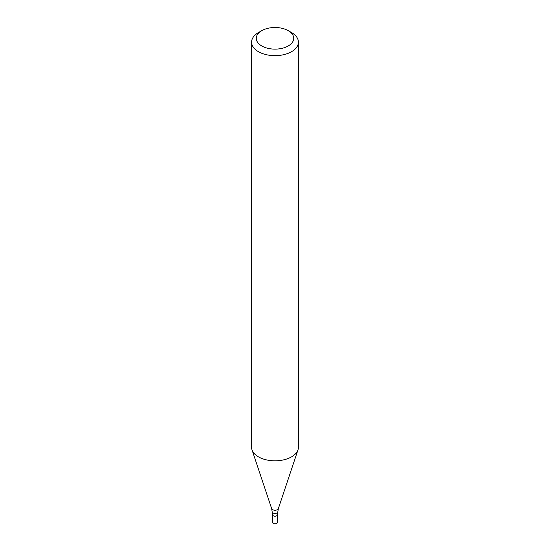 <?xml version="1.0" encoding="UTF-8"?>
<svg xmlns="http://www.w3.org/2000/svg" width="550" height="550" viewBox="0 0 550 550"><rect width="100%" height="100%" fill="white"/><g stroke="black" fill="none" stroke-linecap="round" stroke-linejoin="round"><path stroke-width="0.82" d="M288.241 30.669L291.555 32.581A23.409 13.516 180 0 1 298.409 42.137A23.409 13.516 180 0 1 291.555 51.693A23.409 13.516 180 0 1 266.042 54.622A23.409 13.516 180 0 1 251.591 42.137A23.409 13.516 180 0 1 258.445 32.581L261.759 30.669A18.727 10.814 180 0 1 288.241 30.669A18.727 10.814 180 0 1 288.241 45.959A18.727 10.814 180 0 1 261.759 45.959A18.727 10.814 180 0 1 261.759 30.669M298.409 42.137L298.409 447.301A23.409 13.516 180 0 1 297.983 449.866A23.409 13.516 180 0 1 291.555 456.857A23.409 13.516 180 0 1 268.139 460.226A23.409 13.516 180 0 1 252.017 449.866A23.409 13.516 180 0 1 251.591 447.301L251.591 42.137M277.337 514.855L277.337 522.5A2.337 1.354 -0 0 1 275 523.854A2.337 1.354 -0 0 1 272.663 522.5L272.663 514.855A2.337 1.354 -0 0 0 275 516.209A2.337 1.354 -0 0 0 277.337 514.855A2.337 1.354 -0 0 0 275.894 513.604A2.337 1.354 -0 0 0 273.343 513.899A2.337 1.354 -0 0 0 272.663 514.855A2.337 1.354 -0 0 0 275 516.209A2.337 1.354 -0 0 0 277.337 514.855L278.341 508.633L297.983 449.866M272.663 514.855L271.659 508.633A3.403 1.966 -0 0 0 275 510.228A3.403 1.966 -0 0 0 278.341 508.633M271.659 508.633L252.017 449.866"/></g></svg>
